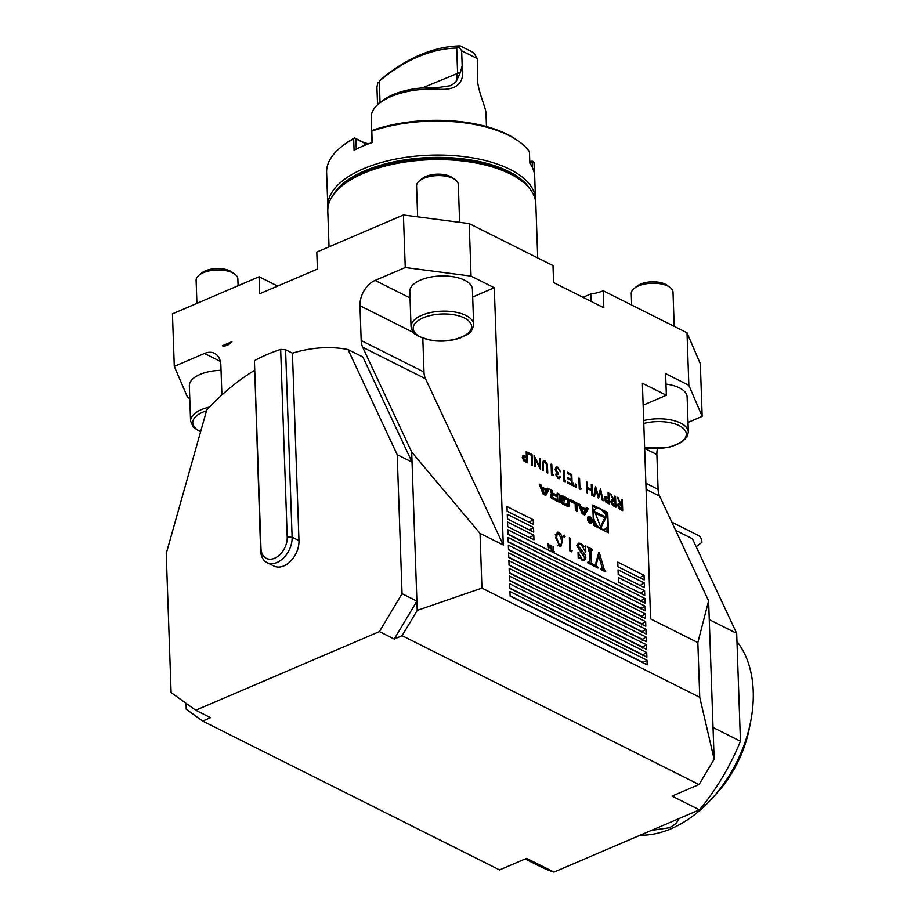 <?xml version="1.0" encoding="UTF-8"?>
<svg xmlns="http://www.w3.org/2000/svg" width="918" height="918" viewBox="0 0 918 918"><rect width="100%" height="100%" fill="white"/><g stroke="black" fill="none" stroke-linecap="round" stroke-linejoin="round"><path stroke-width="1.38" d="M615.553 496.431L615.932 507.241L614.337 506.449L612.524 505.393L610.814 501.836L611.583 499.954L613.545 500.321L610.436 493.861L615.014 501.067L614.842 496.076L615.553 496.431L615.668 507.115M600.613 488.95L603.126 500.826L602.38 500.448L600.544 491.727L598.49 498.497L595.828 489.432L594.531 496.512L593.797 496.145L595.575 486.414L598.375 495.938L600.475 489.007M571.799 474.491L572.178 485.312L567.668 483.052L567.622 481.939L571.421 483.843L571.306 480.516L567.508 478.611L567.473 477.498L571.26 479.403L571.111 475.249L567.324 473.344L567.29 472.231L571.799 474.491L571.903 485.174M573.417 486.196L573.406 482.925L574.129 486.563L573.417 486.196M565.672 480.963L565.247 481.835L563.767 481.089L563.388 470.28L564.111 470.636L564.444 480.344L565.672 480.963L565.075 481.755M553.382 474.79L552.946 475.673L551.466 474.927L551.087 464.118L551.81 464.474L552.154 474.181L553.382 474.79L552.785 475.581M539.509 458.311L540.232 458.667L540.61 469.477L534.873 458.254L535.171 466.757L534.46 466.401L534.081 455.592L539.807 466.803L539.509 458.311M526.909 451.989L527.288 462.798L523.891 460.939L522.262 457.439L523.765 455.489L526.358 456.625L526.186 451.633L526.909 451.989L527.012 462.672M523.019 455.546L526.358 456.625M580.05 504.544L578.191 503.615L582.184 513.736L584.766 515.021L588.197 508.629L586.327 507.7L585.638 508.997L580.865 506.598L580.05 504.544L578.776 505.095M587.451 518.67A3.661 2.088 66.8 0 0 588.817 522.17A3.661 2.088 66.8 0 0 591.284 523.226A3.661 2.088 66.8 0 0 591.766 519.049A3.661 2.088 66.8 0 0 588.404 516.513A3.661 2.088 66.8 0 0 587.451 518.67M575.138 503.718L575.379 510.316L577.135 511.2L576.848 502.938L570.216 499.61L570.273 501.274L575.138 503.718M561.311 502.995A12.886 7.378 66.8 0 0 563.182 504.2L566.555 505.887A12.886 7.378 66.8 0 0 568.391 506.541A1.813 1.033 66.8 0 0 568.793 506.506A1.813 1.033 66.8 0 0 569.275 505.439L569.114 500.884A1.813 1.033 66.8 0 0 568.127 498.841A12.886 7.378 66.8 0 0 566.257 497.636L562.895 495.949A12.886 7.378 66.8 0 0 561.047 495.295A1.813 1.033 66.8 0 0 560.646 495.33A1.813 1.033 66.8 0 0 560.175 496.397L560.267 499.094L564.777 501.354L564.731 500.172L561.965 498.118A1.159 0.666 66.8 0 1 562.688 497.476L566.59 499.426A1.159 0.666 66.8 0 1 567.381 500.838L567.485 503.718A1.159 0.666 66.8 0 1 566.762 504.361L562.86 502.41A1.159 0.666 66.8 0 1 562.103 501.32L560.336 500.953A1.813 1.033 66.8 0 0 561.311 502.995M551.741 498.199A12.886 7.378 66.8 0 0 553.611 499.403L559.234 502.226L558.947 493.964L557.18 493.081L557.26 495.364L553.129 493.287A1.159 0.666 66.8 0 1 552.338 491.887L552.292 490.637L550.536 489.753L550.582 491.004A1.813 1.033 66.8 0 0 551.569 493.046A12.886 7.378 66.8 0 0 552.705 493.85L552.716 494.056A12.886 7.378 66.8 0 0 551.592 493.723A1.813 1.033 66.8 0 0 551.19 493.758A1.813 1.033 66.8 0 0 550.708 494.825L550.754 496.156A1.813 1.033 66.8 0 0 551.741 498.199M543.192 494.182L545.774 495.479L549.193 489.076L547.335 488.146L546.635 489.443L541.861 487.056L541.046 484.991L539.187 484.061L543.192 494.182M582.425 560.45L579.51 557.364L578.833 558.442L578.225 558.133L578.019 552.349L582.437 559.636L583.802 559.808L584.674 557.88L577.215 546.417L578.627 543.146L580.899 543.422L584.146 546.68L585.615 545.992L585.822 552.188L580.933 544.259L579.35 544.064L578.409 546.176L584.674 553.852L585.856 557.49L584.514 560.703L582.425 560.45M563.996 537.053L565.075 536.594L564.306 537.282L563.457 535.791L564.226 535.102L565.075 536.594L564.306 537.282M563.457 535.791L564.226 535.102L563.503 535.412M551.649 545.659L551.672 550.49L549.985 545.694L548.597 548.941L547.943 543.8L548.735 547.656L549.997 544.822L551.431 549.021L551.649 545.659M593.648 565.408L595.564 563.95L598.8 552.395L599.339 552.67L604.078 569.022L605.754 571.937L600.705 569.401L600.67 568.575L602.46 568.862L598.639 555.574L596.126 565.063L597.951 568.024L593.671 565.878L593.636 565.052L594.761 565.27L593.659 565.74M600.705 569.378L602.46 568.862M533.255 519.749L506.988 506.575L507.149 511.211L533.415 524.373L533.255 519.749L529.043 522.181M644.034 575.276L617.768 562.114L617.929 566.739L644.195 579.912L644.034 575.276L639.823 577.72M644.31 582.999L618.043 569.837L618.204 574.461L644.47 587.635L644.31 582.999L640.087 585.443M533.53 527.471L507.264 514.298L507.424 518.934L533.691 532.096L533.53 527.471L529.307 529.904M533.794 535.194L507.528 522.021L507.688 526.657L533.955 539.818L533.794 535.194L529.583 537.627M644.574 590.722L618.307 577.56L618.468 582.184L644.734 595.357L644.574 590.722L640.362 593.166M646.731 652.503L509.685 583.802L509.846 588.438L646.892 657.139L646.731 652.503L642.852 654.752L642.887 655.819M646.467 644.78L509.421 576.079L509.582 580.715L646.628 649.416L646.467 644.78L642.589 647.029L642.623 648.097M646.192 637.058L509.146 568.357L509.306 572.993L646.352 641.693L646.192 637.058L642.313 639.307L642.348 640.374M645.928 629.335L508.882 560.634L509.042 565.27L646.088 633.971L645.928 629.335L642.049 631.584L642.084 632.651M645.652 621.612L508.606 552.911L508.767 557.547L645.813 626.248L645.652 621.612L641.774 623.861L641.808 624.928M645.388 613.89L508.342 545.189L508.503 549.825L645.549 618.525L645.388 613.89L641.51 616.139L641.544 617.206M645.113 606.167L508.067 537.466L508.228 542.102L645.274 610.803L645.113 606.167L641.234 608.416L641.269 609.483M644.849 598.444L507.803 529.743L507.964 534.379L645.01 603.08L644.849 598.444L640.971 600.693L641.005 601.76M647.006 660.226L509.96 591.525L510.121 596.161L647.167 664.861L647.006 660.226L643.128 662.475L643.162 663.542M553.623 550.972L554.426 551.867L552.521 550.915L553.302 550.811L553.141 546.405L553.095 551.202M558.947 532.291C561.414 534.379 562.562 537.214 562.413 540.782L561.001 546.176L559.418 546.038L555.849 537.489L557.329 532.153L558.947 532.291L556.319 533.415L557.031 533.886M572.144 550.766L571.627 551.821L569.837 550.926L569.378 537.856L570.25 538.281L570.652 550.02L572.144 550.766L570.721 551.374M593.177 564.822L593.212 565.649L587.853 562.963L587.83 562.137L589.62 561.942L589.195 549.744L587.29 546.83L592.649 549.515L592.672 550.341L591.674 549.848L590.882 550.593L591.307 562.791L593.177 564.822L592.305 565.201M587.864 562.975L589.62 561.942M591.674 549.848L589.253 551.282M472.69 297.007L494.297 287.759L503.282 545.04L480.034 533.381L411.689 452.012L362.69 347.245A20.884 14.183 116.6 0 1 361.187 340.544L359.971 305.705A20.884 14.183 116.6 0 1 375.06 280.426L405.251 267.505L403.415 214.984L469.213 223.59L552.992 265.589L553.588 282.572L603.837 307.771L603.241 290.776A27.85 12.806 -2 0 1 590.79 293.978L582.999 297.317M469.213 223.59L471.049 276.1L494.297 287.759M480.034 533.381L481.95 588.105L699.745 697.301L714.147 759.255L699.046 784.534L672.045 796.09L699.459 809.825A181.007 122.932 -63.4 0 0 740.447 741.216L736.684 633.363L709.27 619.627L714.147 759.255M603.241 290.776L687.02 332.775L688.856 385.296L665.607 373.637L666.365 395.256L642.382 383.242L650.61 618.893L697.841 642.577L699.745 697.301M592.753 505.015L593.464 525.291L608.462 532.807L607.75 512.531L592.753 505.015M532.027 454.559L532.406 465.369L531.694 465.013L531.35 455.305L528.275 453.767L528.24 452.654L532.027 454.559L532.13 465.231M544.833 461.8L543.169 462.752L543.376 470.865L542.653 470.509L542.423 463.98L543.445 460.515L544.753 460.664L547.335 464.198L547.782 473.08L547.059 472.724L546.749 464.783L544.833 461.8L543.708 461.777M558.075 477.417L560.405 476.958L559.429 478.668L558.121 478.53L555.688 474.549L556.538 472.793L555.103 469.282L556.124 466.998L557.742 467.182L560.519 471.703L557.765 468.283L556.515 468.111L555.815 469.546L558.351 473.068L558.396 474.181L556.4 474.916L558.075 477.417M556.744 474.021L556.136 475.031L557.811 477.532L559.418 476.706M581.151 488.72L580.727 489.592L579.247 488.846L578.868 478.037L579.579 478.404L579.924 488.101L581.151 488.72L580.555 489.512M575.563 487.274L575.552 484.004L576.286 487.642L575.563 487.274M591.984 484.612L592.362 495.433L591.651 495.066L591.49 490.637L587.394 488.583L587.543 493.012L586.832 492.656L586.453 481.847L587.164 482.202L587.348 487.469L591.456 489.524L591.272 484.256L591.984 484.612L592.087 495.295M608.795 493.046L609.173 503.856L605.777 501.997L604.147 498.485L605.65 496.546L608.255 497.671L608.072 492.679L608.795 493.046L608.898 503.718M604.905 496.604L608.255 497.671M622.324 499.828L622.702 510.637L621.096 509.834L619.283 508.779L617.573 505.233L618.353 503.351L620.304 503.718L617.194 497.258L621.199 504.166L621.784 504.452L621.601 499.461L622.324 499.828L622.427 510.5M231.967 341.68C228.823 345.099 225.61 346.476 222.328 345.811L231.967 341.68M223.728 346.006L228.571 344.583M405.251 267.505L471.049 276.1M473.654 324.49L472.414 289.273A31.327 14.401 178 0 0 464.726 280.254A31.327 14.401 178 0 0 429.899 277.213A31.327 14.401 178 0 0 409.807 291.454L411.034 326.67A31.327 14.401 -2 0 1 441.833 311.179A31.327 14.401 -2 0 1 473.654 324.49C471.267 335.414 467.193 333.785 460.572 337.824C451.381 341.048 441.558 341.909 431.093 340.417L418.31 336.332C415.062 333.418 413.18 335.093 411.034 326.67M277.626 286.083L259.071 276.777L259.656 293.771L317.399 269.054L316.802 252.06L403.415 214.984M259.071 276.777L172.458 313.853L174.294 366.374L187.605 397.437L189.785 398.527M221.904 394.958L220.871 365.249A20.884 14.183 -63.4 0 0 214.479 353.315A20.884 14.183 -63.4 0 0 204.473 353.453L174.294 366.374M411.689 452.012L412.044 462.121L362.874 356.999L348.025 349.551L397.196 454.674L402.05 593.694L379.398 631.607L195.695 710.245L171.104 692.562L166.238 553.543L206.734 410.036A198.403 134.751 116.6 0 1 254.343 370.482M195.695 710.245L210.532 717.692L202.66 721.066L499.587 869.92L526.588 858.364L553.99 872.1L699.459 809.825M186.056 703.326L186.262 709.27L202.66 721.066M397.196 454.674L412.044 462.121L417.22 610.401L481.95 588.105M402.05 593.694L416.898 601.129L394.247 639.054L402.118 635.681L417.22 610.401M643.139 405.194L666.365 395.256M687.02 332.775L700.342 363.838L702.167 416.359L688.856 385.296M688.007 422.418L702.167 416.359M697.841 642.577L708.616 600.865L659.617 496.099A20.884 14.183 116.6 0 1 658.103 489.397L656.886 454.559A20.884 14.183 116.6 0 1 657.414 448.741M708.616 600.865L709.27 619.627M699.046 784.534L402.118 635.681M329.046 246.827L327.795 211.186A104.078 47.851 -2 0 1 332.052 196.727A104.078 47.851 -2 0 1 430.14 159.732A104.078 47.851 -2 0 1 530.57 189.797A104.078 47.851 -2 0 1 535.825 203.922L537.719 257.924M332.052 196.727L332.97 195.293A103.068 47.392 -2 0 1 430.106 158.653A103.068 47.392 -2 0 1 529.56 188.419L530.57 189.797M643.679 420.547A31.327 14.401 -2 0 1 688.351 432.114L687.123 396.897A31.327 14.401 178 0 0 665.975 384.08M591.054 301.356L590.79 293.978M221.043 370.31A31.327 14.401 178 0 0 189.349 385.824L190.577 421.041A31.327 14.401 -2 0 1 209.533 407.053M503.282 545.04L425.493 378.744A20.884 14.183 116.6 0 1 423.99 372.031L422.819 338.352M604.847 571.478L605.719 571.111M597.813 555.929L598.639 555.574M595.254 564.765L596.184 564.375M593.912 566.004L596.126 565.063M596.252 567.175L597.125 566.808M597.044 567.576L597.916 567.198M598.639 552.969L599.339 552.67M604.48 571.294L605.352 570.927M561.564 541.15L562.413 540.782M559.659 545.108L559.418 546.038M558.259 545.143L560.485 544.753L557.857 545.877M555.883 538.281L556.71 537.925L559.349 544.684C561.185 544.833 561.919 543.387 561.552 540.346L558.959 533.622L555.218 534.655M555.883 535.286L556.962 534.827L556.71 537.925M558.959 533.622L556.962 534.827M569.401 538.648L570.25 538.281M569.814 550.387L570.652 550.02M578.214 557.914L579.51 557.364M578.042 552.9L578.627 552.647M581.668 559.969L582.437 559.636M577.548 544.248L578.248 544.535M579.556 543.995L580.899 543.422M583.527 546.944L584.146 546.68M584.227 546.577L585.615 545.992M577.227 546.68L578.409 546.176M580.084 551.936L581.966 551.133M583.068 554.541L584.674 553.852M584.674 557.995L585.856 557.49M583.125 560.095L582.953 560.668M591.766 549.893L592.649 549.515M589.253 563.663L591.307 562.791M590.331 564.203L591.479 563.721M591.41 564.742L592.282 564.375M525.153 858.973L540.863 866.856A181.007 122.932 -63.4 0 0 553.99 872.1M736.684 633.363L692.436 538.774L675.637 530.352M713.034 727.481L740.447 741.216M327.91 208.042A103.906 47.77 -2 0 1 327.818 206.55A103.906 47.77 -2 0 1 394.476 159.319A103.906 47.77 -2 0 1 509.995 169.394A103.906 47.77 -2 0 1 535.492 199.298L534.31 165.32A103.906 47.77 178 0 0 534.012 162.429L534.414 173.858A103.906 47.77 178 0 0 529.812 163.14L529.422 151.711A103.906 47.77 178 0 0 518.441 141.12A103.906 47.77 178 0 0 508.801 135.405A103.906 47.77 178 0 0 371.801 131.113L372.203 142.542A103.906 47.77 178 0 0 354.084 150.3L353.682 138.87A103.906 47.77 178 0 0 340.762 147.328L342.219 146.146A102.162 46.979 -2 0 1 354.669 137.964L362.989 142.129A12.186 5.6 178 0 0 368.967 143.701M372.008 142.611L371.698 130.872L373.041 130.104A102.162 46.979 -2 0 1 516.914 140.041L518.441 141.12M529.755 161.465L532.256 161.166L534.012 162.429M535.492 199.298A103.906 47.77 -2 0 1 535.492 200.79M340.762 147.328A103.906 47.77 178 0 0 326.624 172.573L327.818 206.55M529.938 188.936A102.162 46.979 178 0 0 508.733 171.494A102.162 46.979 178 0 0 407.844 159.434A102.162 46.979 178 0 0 332.626 195.832M367.648 144.195A10.442 4.797 -2 0 1 364.354 143.116L355.897 138.882L356.264 149.175M532.371 167.466L532.176 161.912L529.789 162.188M353.682 138.87L354.669 137.964M354.715 138.148L355.897 138.882M532.176 161.912L533.117 161.453M437.702 89.161A57.432 26.404 178 0 0 379.019 103.55L381.911 101.187A53.955 24.809 -2 0 1 437.048 87.669L450.887 85.649L456.039 81.851L460.492 72.212L462.167 65.706C465.128 82.93 456.969 90.756 437.702 89.161L437.048 87.669M462.167 65.706L461.651 50.777L459.39 47.426L456.716 48.046L457.577 72.809L456.039 81.851M456.716 48.046A156.634 106.373 -63.4 0 0 379.295 81.197L380.27 80.073A160.122 108.737 116.6 0 1 460.251 45.9L473.642 52.613L477.291 58.614L461.651 50.777M459.39 47.426L460.251 45.9M379.295 81.197L380.041 102.713M377.86 104.537L377.447 101.967L378.239 104.204M379.019 103.55A57.432 26.404 178 0 0 371.205 117.504A57.432 26.404 178 0 0 371.205 117.63M477.291 58.614L477.808 73.543C475.168 86.418 486.104 107.016 485.989 113.373A57.432 26.404 178 0 1 486.001 113.499L486.46 126.569M377.952 82.264L376.931 87.084L377.447 101.967M267.023 562.596A20.884 14.183 116.6 0 1 260.632 550.662L254.412 360.636L260.976 548.402A17.408 11.819 -63.4 0 0 274.631 558.224A17.408 11.819 -63.4 0 0 287.219 537.168L280.656 349.402L285.578 349.724L292.119 537.191A20.884 14.183 116.6 0 1 283.765 557.731A20.884 14.183 116.6 0 1 267.023 562.596L273.874 566.027A20.884 14.183 -63.4 0 0 290.616 561.162A20.884 14.183 -63.4 0 0 298.981 540.622L292.429 353.155A198.403 134.751 116.6 0 1 348.025 349.551M280.656 349.402A198.403 134.751 -63.4 0 0 254.412 360.636M285.578 349.724L292.429 353.155M379.398 631.607L394.247 639.054M459.631 222.34L458.311 184.495A20.884 9.605 178 0 0 455.121 179.63A20.884 9.605 178 0 0 419.411 180.869A20.884 9.605 178 0 0 416.565 185.952L417.644 216.843M455.121 179.63L452.172 177.541A17.534 8.055 178 0 0 422.2 178.597L419.411 180.869M238.095 285.762L237.854 278.865A20.884 9.605 178 0 0 234.664 274A20.884 9.605 178 0 0 198.954 275.251A20.884 9.605 178 0 0 196.108 280.323L196.922 303.388M234.664 274L231.726 271.923A17.534 8.055 178 0 0 201.742 272.967L198.954 275.251M674.202 326.349L673.009 292.119A20.884 9.605 178 0 0 669.819 287.254A20.884 9.605 178 0 0 635.072 287.793A20.884 9.605 178 0 0 634.109 288.504A20.884 9.605 178 0 0 631.263 293.576L631.664 305.028M669.819 287.254L666.881 285.177A17.534 8.055 178 0 0 637.712 285.624A17.534 8.055 178 0 0 636.897 286.221L634.109 288.504M671.792 522.135L698.196 535.378A12.186 8.273 -63.4 0 1 701.914 542.331L696.165 546.761M679.022 818.581C677.484 822.459 674.179 825.523 669.13 827.772L651.355 830.423M640.202 835.196A113.648 77.181 -63.4 0 0 671.069 828.747A113.648 77.181 -63.4 0 0 712.058 798.43A113.648 77.181 -63.4 0 0 750.706 721.341A113.648 77.181 -63.4 0 0 736.959 641.51M750.706 721.341L749.329 728.41A95.38 64.776 116.6 0 1 716.901 793.106L712.058 798.43M606.568 516.731L606.442 513.093L603.39 511.555M597.205 508.457L592.798 506.254M606.442 513.093L607.75 512.531M607.108 532.13L606.936 527.253M593.338 521.654A11.085 6.334 66.8 0 0 596.516 526.817M602.701 529.915A11.085 6.334 66.8 0 0 603.654 529.663L604.973 529.101A11.085 6.334 66.8 0 0 606.431 516.409A11.085 6.334 66.8 0 0 596.252 508.721A11.085 6.334 66.8 0 0 593.338 515.262A11.085 6.334 66.8 0 0 597.503 525.888A11.085 6.334 66.8 0 0 604.973 529.101M596.252 508.721L594.933 509.283A11.085 6.334 66.8 0 0 592.971 511.131M606.132 517.316L594.772 511.624L600.923 527.781L606.132 517.316L604.824 517.878L595.346 513.139M600.475 526.611L604.824 517.878M544.431 493.563L542.492 488.651L546.095 490.453L544.431 493.563L543.158 494.102M541.218 489.191L542.492 488.651M539.773 485.542L541.046 484.991M540.587 487.596L541.861 487.056M546.635 489.443L545.326 490.005L540.599 487.642M544.971 495.077L547.885 489.638L546.818 489.11M547.885 489.638L549.193 489.076M550.743 494.4A12.886 7.378 66.8 0 1 551.397 494.618L552.716 494.056M552.338 491.887L551.041 492.438L550.582 490.992M550.984 491.199L552.292 490.637M557.26 495.364L555.952 495.927L552.475 494.182M557.88 501.538L557.226 494.32M557.628 494.527L558.947 493.964M557.41 499.679L557.318 496.902L553.187 494.836A1.159 0.666 66.8 0 0 552.464 495.479L552.487 496.202A1.159 0.666 66.8 0 0 553.29 497.602L557.41 499.679L556.101 500.241L551.97 498.164L553.29 497.602M551.879 495.399A1.159 0.666 66.8 0 0 551.156 496.041L552.464 495.479M551.97 498.164A1.159 0.666 66.8 0 1 551.179 496.764L551.156 496.041M562.103 501.32L560.473 501.721M560.795 501.882A1.159 0.666 66.8 0 0 561.541 502.972L562.86 502.41M566.131 504.636A1.159 0.666 66.8 0 1 565.442 504.923L561.541 502.972M561.368 498.038A1.159 0.666 66.8 0 0 560.646 498.681L561.965 498.118M560.668 499.289L560.646 498.681M560.737 499.323L561.988 498.784M563.48 500.7L564.731 500.172M567.932 506.426A1.813 1.033 66.8 0 0 567.955 506.002L567.794 501.446A1.813 1.033 66.8 0 0 566.819 499.403A12.886 7.378 66.8 0 0 564.949 498.199L561.587 496.512A12.886 7.378 66.8 0 0 560.209 495.972M575.781 510.523L575.54 503.5L570.25 500.861M575.54 503.5L576.848 502.938M587.899 518.899A2.961 1.698 66.8 0 0 589.012 521.734A2.961 1.698 66.8 0 0 591.008 522.594A2.961 1.698 66.8 0 0 591.399 519.198A2.961 1.698 66.8 0 0 588.679 517.144A2.961 1.698 66.8 0 0 587.899 518.899M590.538 523.306A3.661 2.088 66.8 0 0 590.825 522.663M588.495 517.224A3.661 2.088 66.8 0 0 587.841 516.995M588.931 519.898L589.517 519.645L588.874 520.403L590.848 522.468L590.71 518.498L590.079 519.909L588.931 517.603L589.517 519.645L588.874 520.403L590.492 520.563L590.526 521.849L589.436 520.15M579.591 507.149L580.865 506.598M585.638 508.997L584.318 509.559L579.602 507.195M583.974 514.619L586.877 509.192L585.822 508.652M586.877 509.192L588.197 508.629M583.435 513.105L581.496 508.205L585.099 510.006L583.435 513.105L582.161 513.655M580.222 508.744L581.496 508.205M522.893 455.615L523.501 455.603M523.363 456.705L522.721 457.898L526.266 461.444L526.404 457.726L523.478 456.636L522.973 457.795L526.53 461.329M528.24 452.907L531.763 454.674M539.52 458.564L540.232 458.667M539.968 458.782L540.323 469.155M534.907 466.619L534.873 458.254M534.092 456.005L539.807 466.803M543.318 460.584L544.489 460.779L547.071 464.313L547.507 472.942M544.569 461.903L543.169 462.752M542.905 462.867L543.1 470.727M551.098 464.359L551.81 464.474M551.546 464.588L552.154 474.181M551.89 474.296L553.118 474.904M559.613 476.798L560.405 476.958M560.141 477.062L559.291 478.714M555.998 467.067L557.742 467.182M557.478 467.285L560.255 471.818M556.388 468.18L555.815 469.546M555.551 469.66L558.351 473.068M558.087 473.183L558.121 474.055M556.606 474.067L556.136 475.031M563.4 470.532L564.111 470.636M563.847 470.75L564.444 480.344M564.18 480.458L565.419 481.078M578.879 478.289L579.579 478.404M579.327 478.507L579.924 488.101M579.66 488.215L580.887 488.835M573.647 483.293L573.853 486.425M575.793 484.371L575.999 487.504M567.634 482.191L571.421 483.843M567.473 477.75L571.26 479.403M567.29 472.483L571.535 474.606M587.279 492.874L587.394 488.583M586.464 482.088L587.164 482.202M586.9 482.317L587.348 487.469M587.095 487.584L591.456 489.524M600.395 489.271L602.805 500.666M598.341 498.267L600.544 491.727M594.313 496.409L595.828 489.432M595.495 486.861L598.375 495.938M604.778 496.672L605.387 496.661M605.249 497.763L604.606 498.956L608.152 502.502L608.29 498.784L605.364 497.694L604.87 498.841L608.416 502.387M611.457 500.023L613.545 500.321M610.585 494.182L611.319 494.309M611.055 494.423L614.429 500.769M614.165 500.884L615.014 501.067M611.904 501.125L611.273 502.307L614.922 505.887L615.049 502.169L612.019 501.056L611.526 502.203L615.175 505.772M618.227 503.408L620.304 503.718M617.355 497.579L618.089 497.705M617.825 497.808L621.199 504.166M620.935 504.28L621.784 504.452M618.675 504.51L618.032 505.703L621.681 509.283L621.819 505.566L618.789 504.441L618.296 505.589L621.945 509.169M410.025 297.948L375.06 280.426M646.077 489.317L659.617 496.099M644.654 448.42L656.886 454.559M645.87 483.258L658.103 489.397M220.366 361.417L204.473 353.453M425.493 378.744L362.69 347.245M423.99 372.031L361.187 340.544M413.49 332.534L359.971 305.705M510.11 595.793L643.128 662.475M507.952 534.012L640.971 600.693M508.216 541.735L641.234 608.416M508.492 549.457L641.51 616.139M508.756 557.18L641.774 623.861M509.031 564.903L642.049 631.584M509.295 572.625L642.313 639.307M509.57 580.348L642.589 647.029M509.834 588.071L642.852 654.752M601.841 569.975L604.078 569.022M364.435 145.469L364.354 143.116L362.989 142.129M460.492 72.212L422.246 87.933M287.219 537.168L292.119 537.191L298.981 540.622M260.632 550.662L260.976 548.402M459.907 337.721A29.238 13.449 178 0 0 453.917 314.748A29.238 13.449 178 0 0 413.387 329.826A29.238 13.449 178 0 0 459.907 337.721M206.516 410.805A29.238 13.449 178 0 0 200.652 431.598M644.62 447.571A29.238 13.449 178 0 0 686.331 434.042A29.238 13.449 178 0 0 643.782 423.462M550.892 494.022L551.592 493.723M552.349 493.632L553.129 493.287M551.179 496.764L552.487 496.202M565.442 504.923L566.762 504.361M560.347 495.594L561.047 495.295M561.587 496.512L562.895 495.949M564.949 498.199L566.257 497.636M566.819 499.403L568.127 498.841M567.794 501.446L569.114 500.884M567.955 506.002L569.275 505.439M602.3 569.206L601.221 569.665M583.802 559.808L582.379 560.416M579.35 544.064L576.722 545.189M589.459 562.791L588.404 563.239M591.043 549.687L588.427 550.811M371.205 117.504L371.687 131.32M190.577 421.041L193.285 427.191L200.537 432.011M688.351 432.114L687.134 436.865L681.764 442.258L669.291 447.227L644.631 447.858M551.443 494.63L552.762 494.068M551.454 495.364L552.774 494.802M565.867 504.957L567.175 504.395M560.955 498.004L562.264 497.441M589.884 523.076L591.008 522.594M587.554 517.637L588.679 517.144"/></g></svg>

